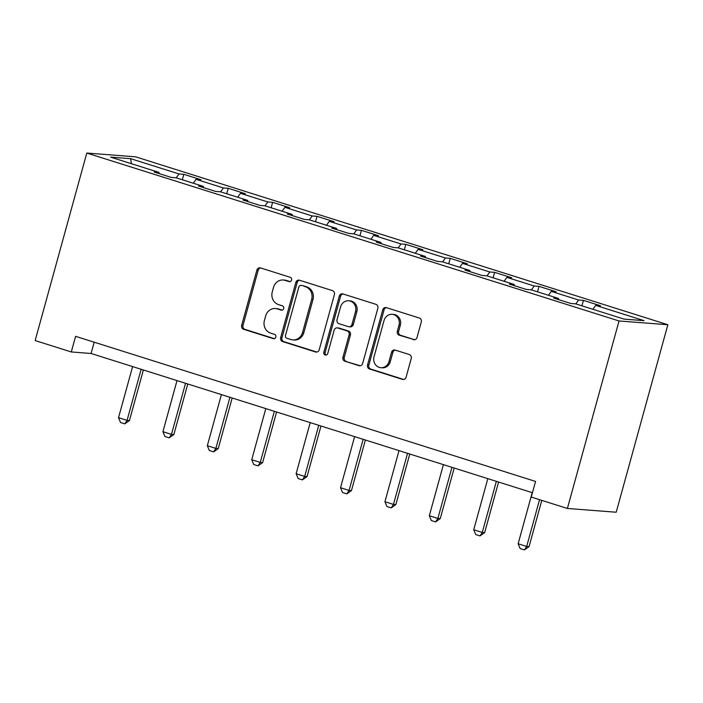 <?xml version="1.0" encoding="UTF-8"?>
<svg xmlns="http://www.w3.org/2000/svg" width="703" height="703" viewBox="0 0 703 703"><rect width="100%" height="100%" fill="white"/><g stroke="black" fill="none" stroke-linecap="round" stroke-linejoin="round"><path stroke-width="1.05" d="M291.569 280.058A2.232 2.039 -85.6 0 0 290.198 277.29L260.514 267.922A3.19 2.917 -85.6 0 0 256.876 270.11L241.674 325.322A3.19 2.917 -85.6 0 0 243.616 329.276L273.3 338.635A2.232 2.039 -85.6 0 0 275.848 337.106A2.232 2.039 -85.6 0 0 274.486 334.347L270.646 333.134A10.22 9.332 -85.6 0 1 264.407 320.498L265.672 315.893A10.22 9.332 -85.6 0 1 275.4 308.529A10.22 9.332 -85.6 0 1 277.316 308.898L281.165 310.111A2.232 2.039 -85.6 0 0 283.704 308.582A2.232 2.039 -85.6 0 0 282.342 305.814L278.502 304.601A10.22 9.332 -85.6 0 1 272.263 291.973L273.537 287.369A10.22 9.332 -85.6 0 1 283.256 280.005A10.22 9.332 -85.6 0 1 285.181 280.374L289.021 281.587A2.232 2.039 -85.6 0 0 291.569 280.058M413.39 339.654A3.19 2.917 -85.6 0 0 417.028 337.466L421.29 321.983A3.19 2.917 -85.6 0 0 419.339 318.028L386.378 307.633A3.19 2.917 -85.6 0 0 382.74 309.821L367.528 365.033A3.19 2.917 -85.6 0 0 369.479 368.978L402.441 379.383A3.19 2.917 -85.6 0 0 406.088 377.195L411.237 358.486A3.19 2.917 -85.6 0 0 409.287 354.532L395.183 350.085A3.19 2.917 -85.6 0 0 391.545 352.265L388.987 361.544A8.541 7.803 -85.6 0 1 380.859 367.704A8.541 7.803 -85.6 0 1 374.04 356.834L384.049 320.48A8.541 7.803 -85.6 0 1 392.177 314.329A8.541 7.803 -85.6 0 1 398.996 325.199L397.327 331.254A3.19 2.917 -85.6 0 0 399.278 335.208L414.594 339.751M86.794 153.052L35.15 340.56L71.293 351.957L75.599 336.333L535.554 481.432L531.248 497.065L567.391 508.462L619.035 320.963L86.794 153.052L135.609 156.822L667.85 324.733L619.035 320.963M334.408 294.566A3.19 2.917 -85.6 0 0 332.457 290.62L299.487 280.225A3.19 2.917 -85.6 0 0 295.849 282.404L280.646 337.616A3.19 2.917 -85.6 0 0 282.597 341.57L315.559 351.966A3.19 2.917 -85.6 0 0 319.197 349.786L334.408 294.566M342.932 293.924L375.903 304.329A3.19 2.917 -85.6 0 1 377.845 308.274L362.643 363.486A3.19 2.917 -85.6 0 1 359.005 365.674L344.892 361.219A3.19 2.917 -85.6 0 1 342.941 357.273L349.11 334.883A3.19 2.917 -85.6 0 0 347.168 330.937L337.809 327.985A3.19 2.917 -85.6 0 0 334.162 330.164L327.747 353.477A2.232 2.039 -85.6 0 1 325.621 355.094A2.232 2.039 -85.6 0 1 323.837 352.247L339.294 296.112A3.19 2.917 -85.6 0 1 342.932 293.924M583.428 300.374L578.613 300.005L551.293 291.385L556.108 291.754L539.025 286.367L534.21 285.998L506.889 277.377L511.705 277.747L494.631 272.36L489.815 271.991L462.486 263.37L467.302 263.739L450.228 258.353L445.412 257.983L418.092 249.363L422.907 249.732L405.824 244.345L401.009 243.976L373.688 235.356L378.504 235.725L361.421 230.338L356.606 229.969L329.285 221.348L334.101 221.717L317.027 216.331L312.211 215.962L284.882 207.341L289.698 207.71L272.623 202.323L267.808 201.954L240.488 193.334L245.303 193.703L228.22 188.316L223.405 187.947L196.084 179.327L200.9 179.696L183.817 174.309L179.001 173.94L130.617 158.676L110.564 157.129L158.957 172.393L154.142 172.024L171.216 177.411L176.031 177.78L203.352 186.4L198.536 186.031L215.619 191.418L220.434 191.787L247.755 200.408L242.939 200.039L260.022 205.425L264.829 205.794L292.158 214.415L287.342 214.046L304.417 219.433L309.232 219.802L336.561 228.422L331.746 228.053L348.82 233.44L353.635 233.809L380.956 242.43L376.14 242.06L393.223 247.447L398.039 247.816L425.359 256.437L420.543 256.068L437.626 261.454L442.433 261.824L469.762 270.444L464.947 270.075L482.021 275.462L486.836 275.831L514.165 284.451L509.35 284.082L526.424 289.469L531.24 289.838L558.56 298.459L553.744 298.09L570.827 303.476L575.643 303.845L624.027 319.109L644.08 320.656L595.696 305.392L600.511 305.761L583.428 300.374L581.926 305.831M575.81 303.898L578.613 300.005M548.481 295.278L551.293 291.385M558.56 298.459L558.736 299.663M531.406 289.891L534.21 285.998M504.086 281.27L506.889 277.377M514.165 284.451L514.332 285.655M487.003 275.884L489.815 271.991M459.683 267.263L462.486 263.37M469.762 270.444L469.929 271.648M442.609 261.876L445.412 257.983M415.28 253.256L418.092 249.363M425.359 256.437L425.535 257.641M398.206 247.869L401.009 243.976M370.876 239.248L373.688 235.356M380.956 242.43L381.131 243.633M353.802 233.862L356.606 229.969M326.482 225.241L329.285 221.348M336.561 228.422L336.728 229.626M309.399 219.854L312.211 215.962M282.079 211.234L284.882 207.341M292.158 214.415L292.325 215.619M265.005 205.847L267.808 201.954M237.676 197.227L240.488 193.334M247.755 200.408L247.931 201.612M220.601 191.84L223.405 187.947M193.272 183.219L196.084 179.327M203.352 186.4L203.527 187.604M176.198 177.833L179.001 173.94M131.479 163.729L130.617 158.676M158.957 172.393L159.124 173.597M567.391 508.462L616.206 512.232L667.85 324.733M71.293 351.957L91.082 353.486L532.443 492.724M592.884 309.285L595.696 305.392M94.193 342.203L91.082 353.486M182.323 179.766L183.817 174.309M226.718 193.773L228.22 188.316M271.121 207.78L272.623 202.323M315.524 221.788L317.027 216.331M359.927 235.795L361.421 230.338M404.322 249.802L405.824 244.345M448.725 263.81L450.228 258.353M493.128 277.817L494.631 272.36M537.531 291.824L539.025 286.367M290.075 281.604L286.499 280.471A10.22 9.332 -85.6 0 0 284.583 280.102L283.256 280.005M275.4 308.529L276.718 308.626A10.22 9.332 -85.6 0 1 278.643 309.004L282.219 310.128M260.576 267.94A3.19 2.917 -85.6 0 0 258.194 270.216L242.992 325.427A3.19 2.917 -85.6 0 0 244.943 329.373L274.363 338.661M299.548 280.242A3.19 2.917 -85.6 0 0 297.176 282.509L281.965 337.721A3.19 2.917 -85.6 0 0 283.915 341.667L316.825 352.054M301.385 285.488A2.232 2.039 -85.6 0 0 298.837 287.017L285.488 335.48A2.232 2.039 -85.6 0 0 286.85 338.24L290.901 339.523A10.22 9.332 -85.6 0 0 292.817 339.892A10.22 9.332 -85.6 0 0 302.545 332.528L311.666 299.399A10.22 9.332 -85.6 0 0 305.436 286.762L302.703 285.585A2.232 2.039 -85.6 0 0 302.281 285.506L300.963 285.4M292.817 339.892L294.135 339.997A10.22 9.332 -85.6 0 0 303.863 332.624L302.545 332.528M302.703 285.585L306.754 286.868A10.22 9.332 -85.6 0 1 312.984 299.504L303.863 332.624M360.27 365.762L344.892 361.219M337.203 327.862L338.521 327.967A3.19 2.917 -85.6 0 1 339.127 328.081L348.486 331.034A3.19 2.917 -85.6 0 1 350.428 334.988L344.268 357.379A3.19 2.917 -85.6 0 0 346.21 361.324M342.985 293.942A3.19 2.917 -85.6 0 0 340.612 296.218L325.155 352.344A2.232 2.039 -85.6 0 0 326.289 355.024M355.516 311.649A8.541 7.803 -85.6 0 0 348.697 300.77A8.541 7.803 -85.6 0 0 340.568 306.93L337.036 319.742A3.19 2.917 -85.6 0 0 338.987 323.688L348.345 326.64A3.19 2.917 -85.6 0 0 351.983 324.452L355.516 311.649L356.834 311.745A8.541 7.803 -85.6 0 0 350.015 300.875L348.697 300.77M348.943 326.754L350.261 326.86A3.19 2.917 -85.6 0 0 353.301 324.558L351.983 324.452M356.834 311.745L353.301 324.558M392.177 314.329L393.504 314.426A8.541 7.803 -85.6 0 1 400.315 325.304L398.645 331.359A3.19 2.917 -85.6 0 0 400.596 335.305L414.647 339.742M380.859 367.704L382.177 367.81A8.541 7.803 -85.6 0 0 390.306 361.65L388.987 361.544M395.235 350.103A3.19 2.917 -85.6 0 0 392.863 352.37L390.306 361.65M386.43 307.65A3.19 2.917 -85.6 0 0 384.058 309.918L368.847 365.129A3.19 2.917 -85.6 0 0 370.797 369.084L403.707 379.462M132.603 366.579L118.526 417.687L127.067 420.385L141.145 369.277M129.44 420.561L124.8 423.847L127.067 420.385L129.44 420.561L143.377 369.98M124.8 423.847L120.529 422.503L118.526 417.687M177.007 380.587L162.929 431.695L171.47 434.392L185.539 383.284M173.843 434.577L169.203 437.855L171.47 434.392L173.843 434.577L187.771 383.987M169.203 437.855L164.933 436.51L162.929 431.695M221.41 394.594L207.332 445.702L215.865 448.4L229.943 397.292M218.246 448.584L213.607 451.862L215.865 448.4L218.246 448.584L232.175 397.995M213.607 451.862L209.336 450.518L207.332 445.702M265.804 408.601L251.727 459.709L260.268 462.407L274.346 411.299M262.641 462.592L258.001 465.869L260.268 462.407L262.641 462.592L276.578 412.002M258.001 465.869L253.739 464.525L251.727 459.709M310.208 422.608L296.13 473.717L304.671 476.414L318.749 425.306M307.044 476.599L302.404 479.877L304.671 476.414L307.044 476.599L320.981 426.009M302.404 479.877L298.134 478.532L296.13 473.717M354.611 436.625L340.533 487.724L349.075 490.422L363.143 439.313M351.447 490.606L346.807 493.884L349.075 490.422L351.447 490.606L365.375 440.016M346.807 493.884L342.537 492.539L340.533 487.724M399.014 450.632L384.936 501.731L393.469 504.429L407.547 453.321M395.851 504.613L391.211 507.891L393.469 504.429L395.851 504.613L409.779 454.024M391.211 507.891L386.94 506.547L384.936 501.731M443.408 464.639L429.331 515.738L437.872 518.436L451.95 467.328M440.245 518.621L435.605 521.898L437.872 518.436L440.245 518.621L454.182 468.031M435.605 521.898L431.343 520.554L429.331 515.738M487.812 478.646L473.734 529.746L482.276 532.443L496.353 481.335M484.648 532.628L480.008 535.906L482.276 532.443L484.648 532.628L498.585 482.038M480.008 535.906L475.738 534.561L473.734 529.746M532.215 492.654L518.137 543.753L526.679 546.451L539.553 499.684M529.051 546.635L524.412 549.913L526.679 546.451L529.051 546.635L541.785 500.387M524.412 549.913L520.141 548.568L518.137 543.753M286.499 280.471L285.181 280.374M282.008 310.181L281.165 310.111M278.643 309.004L277.316 308.898M274.152 338.705L273.3 338.635M244.943 329.373L243.616 329.276M242.992 325.427L241.674 325.322M258.194 270.216L256.876 270.11M289.864 281.648L289.021 281.587M316.772 352.062L315.559 351.966M283.915 341.667L282.597 341.57M281.965 337.721L280.646 337.616M297.176 282.509L295.849 282.404M312.984 299.504L311.666 299.399M306.754 286.868L305.436 286.762M360.208 365.771L359.005 365.674M344.268 357.379L342.941 357.273M350.428 334.988L349.11 334.883M348.486 331.034L347.168 330.937M339.127 328.081L337.809 327.985M325.155 352.344L323.837 352.247M340.612 296.218L339.294 296.112M400.596 335.305L399.278 335.208M398.645 331.359L397.327 331.254M400.315 325.304L398.996 325.199M392.863 352.37L391.545 352.265M403.654 379.471L402.441 379.383M370.797 369.084L369.479 368.978M368.847 365.129L367.528 365.033M384.058 309.918L382.74 309.821"/></g></svg>
